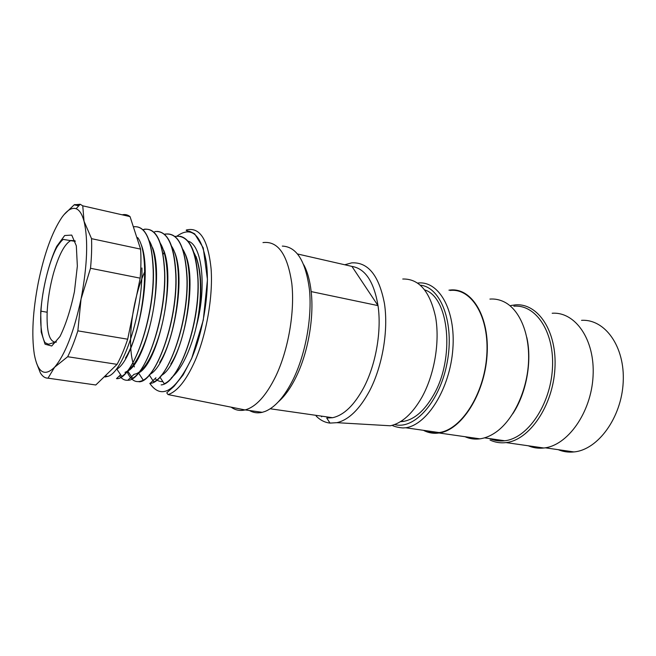 <?xml version="1.0" encoding="UTF-8"?>
<svg xmlns="http://www.w3.org/2000/svg" width="656" height="656" viewBox="0 0 656 656"><rect width="100%" height="100%" fill="white"/><g stroke="black" fill="none" stroke-linecap="round" stroke-linejoin="round"><path stroke-width="0.98" d="M187.6 241.047C200.949 243.499 206.861 281.645 197.751 320.817C202.351 294.101 201.777 272.658 196.029 256.48M193.405 251.756C202.409 265.992 202.827 303.015 194.496 333.797L197.751 320.817M194.496 333.797C188.1 355.593 180.359 370.304 171.29 377.922M162.852 381.603C159.99 381.767 157.399 380.759 155.07 378.586M297.644 254.003L351.919 266.402L378.012 305.614L311.174 291.592C309.944 280.686 307.508 271.797 303.859 264.917M351.919 266.402C365.244 268.583 373.936 281.654 378.012 305.614C381.767 330.87 375.896 364.646 363.703 387.704C354.224 405.244 343.851 415.248 332.576 417.716L270.223 408.77M249.469 410.517C253.38 412.78 257.644 413.378 262.252 412.321L265.196 411.386C275.29 407.261 284.679 396.454 293.38 378.971C305.614 353.707 312.141 317.66 309.493 290.018C305.794 261.334 296.733 246.689 282.318 246.098M278.48 401.693C284.901 396.085 290.813 387.762 296.209 376.741C308.041 352.674 314.191 317.611 311.174 291.592M231.158 407.171C235.324 410.197 239.948 411.115 245.024 409.934L245.139 409.91C255.971 406.958 266.197 395.699 275.807 376.142C288.386 349.697 294.938 311.657 291.813 283.499C287.533 254.364 277.914 240.727 262.974 242.589M424.801 289.952C449.147 297.324 455.166 358.504 433.378 395.33C424.489 410.689 414.543 419.373 403.555 421.382L400.439 421.669M378.668 425.104L390.304 425.777C401.923 423.259 412.476 413.731 421.956 397.175C434.452 374.592 440.004 341.907 435.592 317.094C429.926 291.305 418.979 278.611 402.759 279.021M316.159 416.052C320.251 420.176 324.876 422.521 330.025 423.095L336.905 422.677C348.68 419.889 359.504 409.401 369.394 391.222C382.44 366.401 388.582 330.526 384.449 303.523C379.037 275.528 368.131 261.974 351.747 262.859L344.744 264.762M330.025 423.095L326.721 418.028L332.576 417.716M321.686 416.847L321.301 416.093M581.544 320.341C604.906 318.841 625.111 346.581 623.2 382.104C621.585 417.61 597.903 449.893 573.959 451.935C568.457 452.501 563.209 451.746 558.231 449.68M552.18 313.256C575.312 311.534 595.181 339.775 593.065 376.191C591.236 412.583 567.538 445.793 543.816 448.007C538.355 448.606 533.172 447.859 528.26 445.777M490.04 440.037C495.067 442.423 500.405 443.276 506.071 442.595C529.302 440.184 552.819 406.048 554.91 368.803C557.288 331.534 538.035 302.875 515.395 304.876L510.86 305.516M513.869 306.196C535.993 304.228 554.763 332.256 552.426 368.664C550.368 405.047 527.416 438.421 504.735 440.766C499.519 441.398 494.575 440.684 489.909 438.626M526.809 337.446C532.262 361.44 526.374 393.387 512.713 413.854M489.917 299.079C494.944 298.701 499.757 299.677 504.366 301.998C519.987 309.845 530.31 334.88 528.433 363.67C526.588 392.452 512.631 420.914 495.313 432.607C490.204 436.06 485.079 438.134 479.921 438.839C474.657 439.528 469.68 438.815 464.989 436.699M423.423 430.311C428.286 432.894 433.518 433.788 439.102 432.993C461.332 430.221 484.448 394.412 487.031 355.659C489.893 316.881 471.861 287.517 450.196 290.034L448.934 290.173M450.131 290.444C471.672 287.943 489.589 317.143 486.752 355.691C484.177 394.215 461.201 429.819 439.102 432.566C434.01 433.296 429.213 432.607 424.711 430.5M95.792 384.99L48.019 378.168L54.628 367.18C65.124 354.716 73.923 332.002 81.049 299.038L77.851 330.854L127.69 339.209C124.427 348.902 120.884 357.282 117.071 364.351L95.792 384.99L93.357 384.646M122.18 214.815C125.017 214.135 127.641 214.733 130.044 216.603L140.581 249.116C141.179 257.857 141.04 267.541 140.163 278.16L90.512 268.288L81.049 299.038C87.346 265.639 88.347 239.702 84.034 221.236C82.123 214.176 79.483 210.002 76.112 208.723C71.766 207.296 66.978 210.256 61.754 217.595C52.054 232.208 44.247 253.79 38.343 282.326C32.792 310.969 31.447 334.945 34.301 354.265C37.736 372.674 44.493 376.995 54.587 367.229L67.683 356.725L117.071 364.351M127.69 339.209L140.163 278.16M48.019 378.168C45.043 378.192 42.492 376.437 40.369 372.903L36.416 362.809M77.851 330.854C74.677 340.817 71.291 349.443 67.683 356.725M140.581 249.116L91.545 238.669C91.889 247.566 91.545 257.439 90.512 268.288M91.545 238.669L84.034 221.236L82.754 205.828L130.044 216.603M78.753 205.836L74.202 204.803L80.188 204.27L82.754 205.828M74.202 204.803L64.017 214.651M40.762 311.133L47.15 312.24M121.803 376.355C136.924 367.663 154.48 311.994 153.192 270.338C152.028 240.588 145.698 226.049 134.209 226.705M153.25 270.272L153.406 270.305C154.841 318.422 132.102 380.283 116.489 378.643L120.63 374.773M141.917 267.968C143.024 313.183 123.115 372.387 107.937 376.347L105.075 376.987M133.365 226.837C145.402 225.139 152.085 239.629 153.406 270.305M137.686 237.587C151.438 255.381 143.369 329.911 125.46 358.028M148.879 240.137C156.776 252.183 158.457 283.13 152.569 313.896C146.772 344.384 134.685 368.803 124.984 372.354L127.723 371.116C146.69 361.62 164.795 278.759 152.594 247.697M159.9 242.613C168.034 254.7 169.74 285.631 163.885 316.061C158.088 346.458 145.886 370.419 135.997 373.83L133.849 374.379M171.355 245.893C185.205 265.163 177.497 334.552 159.687 362.522M182.401 248.706C195.988 268.509 188.715 336.577 170.798 364.039M161.064 375.642C181.056 365.622 198.76 284.335 185.328 254.216M145.099 270.854C131.298 301.407 126.477 347.737 134.373 366.925M149.593 374.527C169.322 365.474 187.698 283.138 174.619 252.207M138.473 372.993C157.858 364.244 176.423 281.145 163.68 250.231M116.899 369.164C135.521 358.463 153.373 275.422 141.278 244.713M132.594 378.217C148.182 370.099 165.911 314.577 164.607 272.593C163.139 242.777 156.497 228.313 144.689 229.198M127.018 371.468C130.888 380.792 136.309 383.694 143.279 380.168C159.105 372.288 177.473 317.176 175.792 274.946C174.242 244.909 167.329 230.445 155.046 231.56M153.848 381.874C170.027 375.084 188.772 319.283 186.903 277.201C185.172 246.869 177.948 232.527 165.238 234.159M159.884 376.979L164.238 383.752C180.941 377.003 199.777 322.137 197.915 279.399C195.947 249.124 188.444 234.791 175.398 236.39M180.138 236.25C190.666 238.825 196.644 253.216 198.063 279.423C200.342 325.155 178.104 384.219 161.146 384.892M164.451 234.233C177.678 231.724 185.222 246.041 187.099 277.176C189.158 323.523 166.788 383.243 150.142 383.358L155.972 377.717M157.087 231.396C168.313 232.167 174.619 246.672 175.988 274.913C177.858 321.891 155.333 382.292 139.015 381.792M142.754 229.69C155.808 226.418 163.147 240.727 164.754 272.625C166.435 320.128 143.762 381.275 127.813 380.242C124.624 380.513 121.868 379.029 119.548 375.79M149.806 383.407C161.491 400.012 175.447 391.657 191.683 358.332C203.877 330.058 210.068 288.706 206.271 261.793C201.138 234.364 191.388 225.803 177.03 236.111M164.303 252.158L162.959 254.577M156.292 268.968L156.005 269.698M153.381 276.857L153.168 277.504M144.181 367.171L144.271 367.631M245.024 409.934L168.116 394.592C177.423 391.452 186.435 380.111 195.135 360.587C206.517 334.257 213.061 296.692 211.125 269.108C208.223 240.58 200.383 227.46 187.608 229.731L186.288 230.141M420.389 285.188C440.93 287.164 454.608 323.039 447.228 362.202C440.127 401.415 414.51 430.065 394.609 424.547M417.683 283.064C438.684 280.301 455.928 309.845 452.837 349.14C450 388.401 427.277 424.834 405.72 427.769L439.102 432.566M40.697 312.297C42.451 288.927 48.601 263.433 56.654 246.451L64.673 235.52L71.734 235.086L76.326 245.836L77.351 266.09L74.431 291.715C70.618 309.706 65.813 324.622 59.999 336.462L51.734 345.999L45.067 344.211L41.197 332.059L40.697 312.297M75.055 240.777L70.897 240.473C64.567 243.975 58.745 255.012 53.423 273.568C49.987 286.221 47.913 298.767 47.199 311.215C46.428 331.911 49.397 342.243 56.104 342.219M262.252 412.321L245.139 409.91M168.116 394.592C166.919 393.37 166.583 392.665 167.1 392.493L173.963 386.4L183.106 374.986L191.708 358.389L203.278 320.144L207.46 279.686L203.245 247.902L194.684 233.856L189.871 231.437L186.837 230.756C185.755 230.272 186.009 229.936 187.608 229.731M403.555 421.382L401.39 421.062M390.304 425.777L336.905 422.677M573.959 451.935L545.234 447.81M543.816 448.007L506.071 442.595M504.735 440.766L484.53 437.847M479.921 438.839L439.102 432.993M392.099 425.359C396.79 427.794 404.752 428.106 403.456 427.901L405.72 427.769M74.784 204.541L79.048 205.508M76.112 208.723L80.188 204.27M56.367 341.907L49.659 343.851C49.093 344.441 47.79 344.138 45.748 342.949C44.739 344.17 39.458 331.682 40.926 312.059C41.894 289.394 49.864 259.005 57.269 246.558C61.049 241.088 63.271 238.735 63.927 239.514L75.251 241.383M105.108 375.954L107.928 376.372M149.24 374.945L153.783 381.931M164.705 234.454L165.222 234.012M138.531 372.961L143.213 380.103M154.119 232.314L154.988 231.584M127.781 371.099L132.569 378.323M143.41 230.149L144.673 229.1M116.899 369.197L121.729 376.413M133.48 227.214L134.168 226.648M127.805 380.242L133.84 374.543M105.075 377.02L106.067 376.101"/></g></svg>
